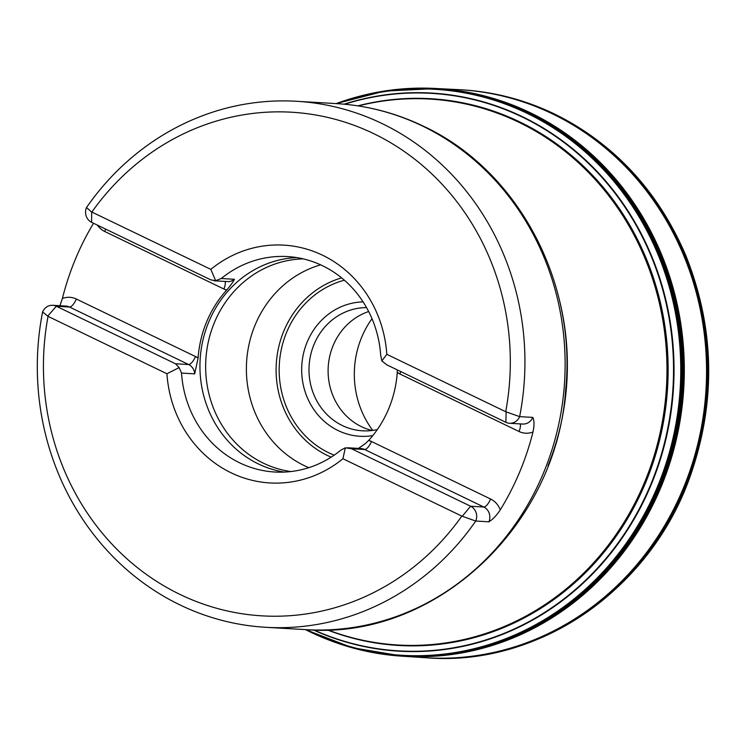 <?xml version="1.0" encoding="UTF-8"?>
<svg xmlns="http://www.w3.org/2000/svg" width="746" height="746" viewBox="0 0 746 746"><rect width="100%" height="100%" fill="white"/><g stroke="black" fill="none" stroke-linecap="round" stroke-linejoin="round"><path stroke-width="1.12" d="M181.52 373.084A107.909 99.833 93.3 0 0 274.836 472.013A107.909 99.833 93.3 0 0 340.969 450.062L345.323 447.824L342.927 458.725L461.821 516.111A252.251 233.386 -86.7 0 1 180.019 594.441A252.251 233.386 -86.7 0 1 48.042 316.36L166.936 373.755L179.143 367.601L181.52 373.084L194.687 373.858A11.209 10.369 -86.7 0 0 188.645 364.533A8.971 3.18 115.8 0 0 195.48 356.541L198.1 358.089L194.687 373.858M342.927 458.725A119.108 110.194 93.3 0 1 269.931 482.942A119.108 110.194 93.3 0 1 166.936 373.755A119.108 110.194 93.3 0 0 269.931 482.942M91.926 211.967A252.251 233.386 -86.7 0 1 373.727 133.646A252.251 233.386 -86.7 0 1 505.704 411.717L519.636 416.641A11.209 10.369 93.3 0 1 509.537 423.271A11.209 10.369 93.3 0 1 505.891 422.32L386.764 364.822L381.859 360.905L386.81 354.322A119.108 110.194 93.3 0 0 283.816 245.136A119.108 110.194 93.3 0 0 210.82 269.362L91.572 211.92M381.859 360.905L380.721 355.488A107.909 99.833 93.3 0 0 322.552 265.735A107.909 99.833 93.3 0 0 287.406 256.568A107.909 99.833 93.3 0 0 221.273 278.519L215.678 280.683L210.754 279.843L91.627 222.336A11.209 10.369 93.3 0 1 86.489 207.547A263.459 243.755 93.3 0 1 296.479 101.279A263.459 243.755 93.3 0 1 519.636 416.641L532.793 417.406A11.209 10.369 93.3 0 1 522.704 424.045L509.537 423.271M86.489 207.547L91.683 212.069L91.627 222.336M488.91 521.808C492.864 519.356 496.64 515.383 500.249 509.882A20.179 18.669 -86.7 0 0 490.616 499.018A8.971 3.18 -64.2 0 1 483.781 507.01A11.209 10.369 93.3 0 1 488.91 521.808L475.752 521.034A263.459 243.755 93.3 0 1 265.762 627.302A263.459 243.755 93.3 0 1 42.606 311.94A11.209 10.369 93.3 0 1 52.705 305.3A11.209 10.369 93.3 0 1 56.351 306.252L175.478 363.759L179.143 367.601M345.323 447.824L351.487 448.738L470.614 506.236A11.209 10.369 93.3 0 1 475.752 521.034L461.821 516.111M48.042 316.36L42.606 311.94M372.767 430.395A89.688 82.983 93.3 0 1 372.012 318.71M93.53 223.259A263.459 243.755 -86.7 0 0 62.384 298.503L59.922 305.729M500.249 509.882A263.459 243.755 -86.7 0 0 532.98 432.009C534.388 425.565 534.332 420.697 532.793 417.406M505.704 411.717L386.81 354.322M358.472 448.402L365.643 443.357L368.86 440.233A107.909 99.833 -86.7 0 0 397.245 372.702L397.31 369.913M490.616 499.018L371.499 441.511A20.179 18.669 93.3 0 0 368.673 440.429L371.499 441.511L368.86 440.233M397.245 372.702L399.884 373.979L397.264 372.422A20.179 18.669 -86.7 0 0 399.884 373.979L519.011 431.486A20.179 18.669 -86.7 0 0 532.98 432.009M221.273 278.519L234.44 279.284C233.106 281.96 230.523 285.559 226.691 290.082L226.514 290.278A107.909 99.833 -86.7 0 0 198.128 357.81L198.1 358.089A20.179 18.669 -86.7 0 0 195.48 356.541L76.362 299.034A20.179 18.669 -86.7 0 0 62.384 298.503M97.437 225.143A20.179 18.669 -86.7 0 0 104.748 231.502L223.875 289A20.179 18.669 93.3 0 0 226.691 290.082L223.875 289L226.514 290.278M215.678 280.683L210.82 269.362M210.81 269.371A119.108 110.194 93.3 0 1 283.816 245.136M284.198 472.087A107.909 99.833 93.3 0 1 200.142 359.563A107.909 99.833 93.3 0 1 296.721 257.584M290.856 471.556A106.818 98.836 93.3 0 1 205.84 359.898A106.818 98.836 93.3 0 1 303.268 258.881M308.816 467.667A106.818 98.836 93.3 0 1 246.581 362.276A106.818 98.836 93.3 0 1 320.659 264.839M363.106 301.888A67.271 62.235 -86.7 0 0 301.869 374.986A67.271 62.235 -86.7 0 0 372.804 435.599M377.317 429.565A61.657 57.05 93.3 0 1 362.463 430.806A61.657 57.05 93.3 0 1 309.03 367.591A61.657 57.05 93.3 0 1 366.556 307.604M368.664 311.52A61.657 57.05 -86.7 0 0 328.231 366.79A61.657 57.05 -86.7 0 0 361.493 426.684A61.657 57.05 -86.7 0 0 372.067 430.489M336.241 103.601A284.012 262.779 93.3 0 1 527.916 112.916A284.012 262.779 93.3 0 1 657.039 490.122A284.012 262.779 93.3 0 1 305.524 629.624M385.71 90.928A284.226 262.974 93.3 0 1 528.746 112.767A284.226 262.974 93.3 0 1 667.474 465.131A284.226 262.974 93.3 0 1 353.184 647.966M356.541 97.064A284.347 263.077 93.3 0 1 456.906 90.602A284.347 263.077 93.3 0 1 528.923 112.674A284.347 263.077 93.3 0 1 677.34 428.036A284.347 263.077 93.3 0 1 423.868 656.573A284.347 263.077 93.3 0 1 324.93 638.473M357.838 105.857A273.847 253.37 93.3 0 1 519.85 121.962A273.847 253.37 93.3 0 1 649.104 473.897A273.847 253.37 93.3 0 1 327.242 629.894M351.487 448.738L364.654 449.502L483.781 507.01L470.614 506.236L462.352 516.167M506.114 412.044L505.891 422.32M47.8 316.043L56.351 306.252L69.518 307.026L188.645 364.533L175.478 363.759M559.78 611.459A273.549 253.09 -86.7 0 0 562.661 609.678M589.312 153.331A273.549 253.09 -86.7 0 0 586.645 151.233M442.49 99.694L430.787 99.013A273.549 253.09 93.3 0 1 519.869 122.241A273.549 253.09 93.3 0 1 660.415 436.14A273.549 253.09 93.3 0 1 398.896 645.178C376.45 643.854 354.574 639.434 333.266 631.918A273.428 252.978 -86.7 0 0 649.3 470.148A273.428 252.978 -86.7 0 0 518.927 122.307A273.428 252.978 -86.7 0 0 364.057 104.552L358.127 105.895A284.534 263.254 93.3 0 1 359.003 105.559M557.971 294.483A251.281 232.491 93.3 0 1 547.965 465.84M336.67 103.629C367.004 105.447 395.986 113.01 423.607 126.288C517.36 169.901 576.882 281.083 565.673 389.776C556.591 526.48 434.34 640.413 305.953 629.652A263.459 243.755 -86.7 0 0 515.943 523.384A263.459 243.755 -86.7 0 0 422.469 125.999A263.459 243.755 -86.7 0 0 336.67 103.629L296.479 101.279M198.128 357.81L195.48 356.541M341.621 277.876A94.481 87.413 -86.7 0 0 276.272 364.011A94.481 87.413 -86.7 0 0 331.159 457.158M334.18 455.163A91.599 84.746 93.3 0 1 279.33 364.188A91.599 84.746 93.3 0 1 344.391 280.207M519.011 431.486A8.971 3.18 115.8 0 0 520.139 423.896M400.742 371.564A8.971 3.18 -64.2 0 1 399.884 373.979M347.422 447.759L361.008 448.551A11.209 10.369 93.3 0 1 364.654 449.502A8.971 3.18 115.8 0 0 371.499 441.511M76.362 299.034A8.971 3.18 -64.2 0 1 69.518 307.026A11.209 10.369 93.3 0 0 65.872 306.074L52.705 305.3M104.748 231.502A8.971 3.18 115.8 0 0 105.606 229.087M225.003 281.419A8.971 3.18 -64.2 0 1 223.875 289M234.44 279.284A11.209 10.369 93.3 0 1 227.567 281.568L213.99 280.776M344.102 104.179A279.526 258.62 93.3 0 1 522.676 116.814A279.526 258.62 93.3 0 1 651.939 482.848A279.526 258.62 93.3 0 1 313.404 629.96M344.643 104.235A279.228 258.349 93.3 0 1 522.331 117.066A279.228 258.349 93.3 0 1 651.603 482.354A279.228 258.349 93.3 0 1 313.954 629.978M337.127 103.657A283.471 262.275 93.3 0 1 527.254 113.383A283.471 262.275 93.3 0 1 656.396 489.255A283.471 262.275 93.3 0 1 306.42 629.671M434.414 88.653L384.675 91.087L336.166 103.591A284.114 262.862 93.3 0 1 434.414 88.653A284.114 262.862 93.3 0 1 528.131 112.842A284.114 262.862 93.3 0 1 673.955 439.478A284.114 262.862 93.3 0 1 401.292 655.902A284.114 262.862 93.3 0 1 305.468 629.615M374.035 92.942A284.357 263.086 93.3 0 1 408.053 88.541A284.357 263.086 93.3 0 1 529.166 112.674A284.357 263.086 93.3 0 1 671.428 453.838A284.357 263.086 93.3 0 1 375.098 652.937A284.357 263.086 93.3 0 1 341.827 644.609M432.354 88.317A284.366 263.096 93.3 0 1 460.45 91.049A284.366 263.096 93.3 0 1 529.735 112.702A284.366 263.096 93.3 0 1 678.431 426.619A284.366 263.096 93.3 0 1 427.43 656.545A284.366 263.096 93.3 0 1 399.213 655.986M396.48 655.753A284.366 263.096 93.3 0 1 369.289 651.771M402.141 89.026A284.366 263.096 93.3 0 1 429.612 88.233M446.313 89.296A284.534 263.254 93.3 0 1 446.565 89.296A284.338 263.077 93.3 0 1 530.35 112.758A284.338 263.077 93.3 0 1 677.61 433.743A284.338 263.077 93.3 0 1 414.636 656.704M404.519 656.312L399.875 656.004A284.338 263.077 93.3 0 1 386.866 654.634M419.933 88.224A284.338 263.077 93.3 0 1 433.016 88.382L437.669 88.606M426.404 657.785L426.768 657.804A284.534 263.254 93.3 0 1 426.759 657.804A284.534 263.254 93.3 0 0 699.664 440.951A284.534 263.254 93.3 0 0 553.588 113.933A284.534 263.254 93.3 0 0 459.937 89.716L459.573 89.697A284.534 263.254 93.3 0 1 552.478 113.868A284.534 263.254 93.3 0 1 698.638 440.494A284.534 263.254 93.3 0 1 426.404 657.785L404.565 656.349M413.004 656.62A284.534 263.254 93.3 0 1 411.783 656.48M444.896 89.296A284.534 263.254 93.3 0 1 446.127 89.296M413.806 656.648A284.534 263.254 93.3 0 1 412.454 656.489M328.371 630.333A284.534 263.254 93.3 0 1 327.522 629.885L333.266 631.918M445.567 89.361A284.534 263.254 93.3 0 1 446.742 89.352M459.937 89.716L460.506 89.744A284.534 263.254 93.3 0 1 554.166 113.961A284.534 263.254 93.3 0 1 700.233 440.989A284.534 263.254 93.3 0 1 427.337 657.841L426.759 657.804M414.105 656.657A284.534 263.254 93.3 0 1 412.78 656.499M330.226 631.032A284.534 263.254 93.3 0 1 329.051 630.426M359.693 105.54A284.534 263.254 93.3 0 1 360.933 105.074M445.894 89.389A284.534 263.254 93.3 0 1 447.05 89.389M460.916 89.772A284.534 263.254 93.3 0 1 461.252 89.79A284.534 263.254 93.3 0 1 554.343 113.979A284.534 263.254 93.3 0 1 700.485 440.7A284.534 263.254 93.3 0 1 428.083 657.888A284.534 263.254 93.3 0 1 427.747 657.869M414.207 656.657A284.534 263.254 93.3 0 1 412.892 656.499M330.795 631.247A284.534 263.254 93.3 0 1 329.546 630.603M360.206 105.428A284.534 263.254 93.3 0 1 361.53 104.934M446.005 89.399A284.534 263.254 93.3 0 1 447.143 89.399M455.181 653.71A280.067 259.114 93.3 0 1 453.904 653.766M369.065 641.83A280.067 259.114 93.3 0 1 366.985 641.14M398.625 99.321A280.067 259.114 93.3 0 1 400.77 98.864M486.411 96.887A280.067 259.114 93.3 0 1 487.679 97.092M410.598 645.868L398.896 645.178M305.953 629.652L265.762 627.302M430.787 99.013C408.332 97.717 386.092 99.563 364.057 104.552M583.409 148.426L585.918 150.328M558.94 612.27L556.227 613.865M305.45 629.615L352.177 647.687L401.292 655.902M375.098 652.937C390.82 655.762 407.074 656.974 423.868 656.573M408.053 88.541C423.998 87.562 440.28 88.252 456.906 90.602M427.43 656.545L389.356 655.044M460.45 91.049L422.46 88.112M459.573 89.697L436.391 88.522M435.664 88.485L433.016 88.382M460.506 89.744L461.252 89.79C493.787 91.683 524.886 99.768 554.558 114.026C614.443 143.857 658.205 191.051 685.854 255.598C714.938 328.669 716.263 402.588 689.817 477.347C650.018 589.657 538.966 666.337 428.083 657.888L427.337 657.841"/></g></svg>
